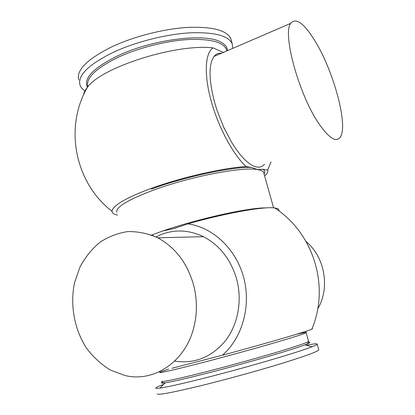 <?xml version="1.0" encoding="UTF-8"?>
<svg xmlns="http://www.w3.org/2000/svg" width="415" height="415" viewBox="0 0 415 415"><rect width="100%" height="100%" fill="white"/><g stroke="black" fill="none" stroke-linecap="round" stroke-linejoin="round"><path stroke-width="0.62" d="M270.964 162.006L267.68 170.062L262.768 169.263L257.575 169.595L251.511 167.437L246.131 166.56C233.163 154.639 218.373 127.291 211.116 100.814C203.827 74.316 205.083 52.881 213.087 47.891C176.142 43.414 101.115 67.349 87.306 87.466C85.106 90.185 83.83 92.721 83.477 95.071M262.768 169.263C264.837 170.358 265.268 171.929 264.059 173.978M267.68 170.062C268.152 171.271 267.691 172.692 266.285 174.326L264.625 175.986M117.544 215.095L116.823 214.934C104.974 212.288 115.396 202.11 146.049 190.34C176.541 178.575 221.377 168.013 246.131 166.56M151.392 189.152C181.448 177.527 233.837 166.348 251.511 167.437M151.568 235.03L162.903 230.953L173.444 228.701L187.881 223.872C225.739 213.009 264.334 206.229 274.849 207.998C278.092 208.449 279.44 209.404 278.901 210.872M187.881 223.872C212.765 227.264 235.87 248.668 243.605 277.173C251.366 305.653 242.49 337.805 222.409 355.204L171.966 368.292M274.849 207.998C313.948 233.64 329.749 286.48 312.033 328.675C313.377 328.602 311.852 329.313 307.453 330.802C296.123 334.672 259.24 345.296 222.409 355.204M317.74 308.827C330.319 287.86 324.815 256.963 306.062 241.514M319.005 123.831C299.189 95.393 282.127 33.651 290.702 23.37C295.833 17.311 303.853 23.043 314.767 40.566C333.556 70.695 348.455 125.449 340.331 137.075C336.269 142.817 329.162 138.403 319.005 123.831M221.371 53.276C218.42 52.959 215.966 54.017 214.021 56.445C208.574 64.351 208.724 79.504 214.467 101.898L217.071 110.411L223.711 127.229L231.705 142.464L235.974 149.042L240.295 154.743L244.565 159.453L248.689 163.09L252.59 165.601L256.19 166.96L259.422 167.178L262.228 166.275L264.573 164.304M232.763 48.363L232.244 43.819C228.432 35.602 214.27 31.945 189.759 32.858C166.047 34.253 136.13 41.785 114.001 51.984C88.649 64.408 77.325 75.473 80.028 85.174C80.868 87.503 82.642 89.495 85.345 91.16M174.648 361.123C194.625 364.085 211.588 357.253 225.547 340.627C238.065 324.364 242.427 300.47 236.664 279.139C230.839 259.437 219.774 245.286 203.459 236.68C187.139 229.013 171.317 229.096 155.988 236.924M193.613 285.079C197.395 299.91 197.317 314.56 193.395 329.028C184.509 362.523 153.223 382.614 124.816 375.476L110.286 369.998C101.208 364.396 93.292 357.133 86.548 348.211C74.269 329.303 69.886 304.968 74.555 282.714L80.007 266.98C85.21 257.316 91.793 249.119 99.761 242.391C108.367 236.716 117.684 233.116 127.711 231.601C137.905 231.388 147.906 233.448 157.716 237.785C175.343 247.35 187.31 263.115 193.613 285.079M231.29 40.442L230.807 38.74C226.948 30.368 212.765 26.581 188.254 27.39C164.548 28.697 134.662 36.209 112.574 46.47C87.275 58.982 76.002 70.177 78.746 80.053M163.66 384.373C158.738 386.173 156.107 387.382 155.781 388.004C155.594 388.456 156.937 388.487 159.822 388.098C166.529 387.159 179.493 384.311 198.718 379.549C240.368 369.251 298.027 352.465 312.018 346.748C315.27 345.472 316.987 344.606 317.179 344.149C317.314 343.423 313.667 343.786 306.239 345.244M157.223 393.773C157.301 395.386 171.675 392.735 200.341 385.826C225.195 379.735 257.004 370.994 280.716 363.758C305.035 356.241 317.729 351.614 318.798 349.876L318.725 349.612M213.087 47.891L223.327 52.43M153.472 235.476L153.094 235.637M263.857 173.263L263.618 172.422C262.96 171.089 260.942 170.15 257.575 169.595C242.552 166.436 189.079 176.743 152.419 190.506C127.229 200.144 115.37 207.407 116.843 212.298M87.409 87.337C83.202 78.311 93.505 67.723 118.311 55.563C152.383 39.492 204.035 33.003 220.054 41.708C224.868 44.026 227.327 47.014 227.42 50.666M226.834 50.806L226.414 49.307C222.938 41.91 210.078 38.657 187.829 39.56C166.322 40.883 139.232 47.689 119.084 56.881C95.995 68.065 85.578 78.046 87.845 86.823M296.798 334.179C303.215 332.737 306.322 332.223 306.12 332.643C304.947 333.634 293.312 337.343 271.218 343.765C249.716 349.975 221.06 357.808 198.645 363.592C172.65 370.253 159.676 373.194 159.718 372.421C160.123 371.99 163.105 370.88 168.672 369.091M308.547 342.251C311.11 342.095 309.875 342.972 304.849 344.886C291.61 350.053 239.082 365.236 201.057 374.74C183.482 379.139 171.556 381.826 165.279 382.806C161.57 383.361 160.517 383.19 162.125 382.298M161.917 381.172C161.954 382.257 175.011 379.543 201.093 373.038C223.581 367.363 252.284 359.499 273.781 353.129C295.874 346.525 307.468 342.593 308.563 341.327L308.516 341.156M162.903 230.953C198.256 218.689 249.176 207.505 266.015 207.905M263.821 173.138L273.61 207.868M87.306 87.466C63.578 128.666 75.8 183.43 111.879 211.225M159.718 372.421L159.702 371.534M305.86 331.331L308.563 341.327C308.423 340.871 309.714 343.241 304.849 344.886L312.018 346.748M159.822 388.098L165.279 382.806C162.452 382.791 161.336 382.288 161.928 381.307M214.021 56.445L290.702 23.37M157.716 237.785L203.459 236.68M232.244 43.819L230.807 38.74M318.798 349.876L317.179 344.149M173.439 228.701L176.624 227.71M153.42 235.497L153.073 235.627"/></g></svg>

